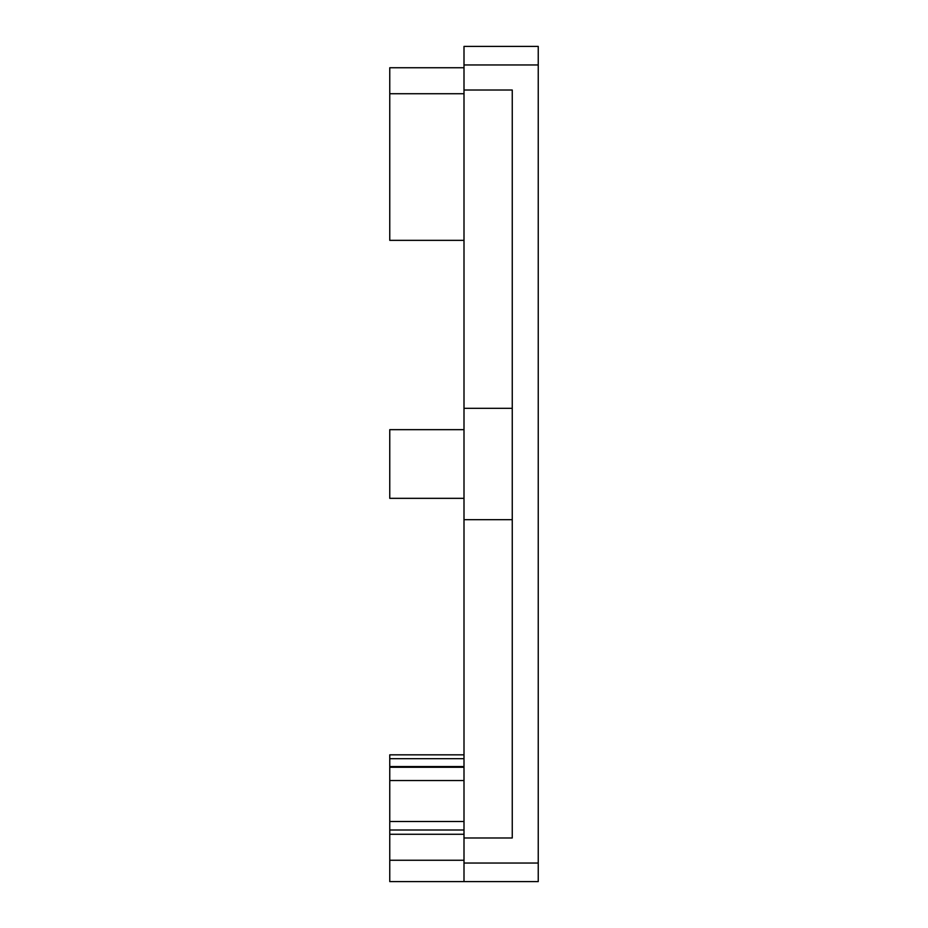 <?xml version="1.0" encoding="UTF-8"?>
<svg xmlns="http://www.w3.org/2000/svg" width="928" height="928" viewBox="0 0 928 928"><rect width="100%" height="100%" fill="white"/><g stroke="black" fill="none" stroke-linecap="round" stroke-linejoin="round"><path stroke-width="1.39" d="M464 67.744L389.76 67.744L389.76 240.352L464 240.352M464 93.728L389.76 93.728M464 519.68L512.256 519.68L512.256 837.984L464 837.984L464 64.96L538.24 64.96L538.24 881.6L464 881.6L464 837.984M464 860.256L389.76 860.256L389.76 881.6L464 881.6M464 834.272L389.76 834.272L389.76 860.256M389.76 834.272L389.76 780.529L464 780.529M389.76 821.512L464 821.512M464 498.336L389.76 498.336L389.76 429.664L464 429.664M512.256 837.984L512.256 90.016L464 90.016M512.256 90.016L512.256 408.32L464 408.32M389.76 780.529L389.76 767.27L464 767.27M464 754.835L389.76 754.835L389.76 767.27M538.24 64.96L538.24 46.4L464 46.4L464 64.96M464 863.04L538.24 863.04M389.76 758.675L464 758.675M389.76 830.003L464 830.003M389.76 766.551L464 766.551"/></g></svg>
